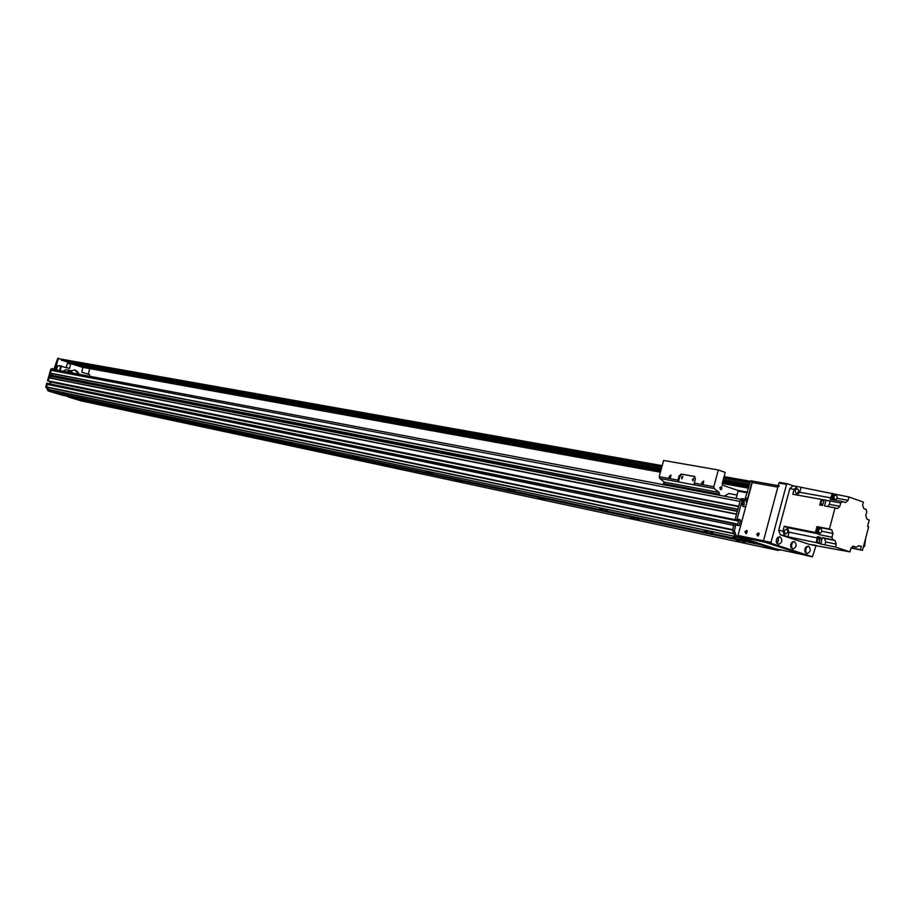 <?xml version="1.0" encoding="UTF-8"?>
<svg xmlns="http://www.w3.org/2000/svg" width="915" height="915" viewBox="0 0 915 915"><rect width="100%" height="100%" fill="white"/><g stroke="black" fill="none" stroke-linecap="round" stroke-linejoin="round"><path stroke-width="1.37" d="M61.74 394.148L63.627 394.708L61.74 394.148M86.342 401.536L88.206 402.085L86.342 401.536M59.372 393.622L61.888 394.365L59.372 393.622M83.94 400.999L86.433 401.731L83.94 400.999M105.362 405.585L107.89 406.329L105.362 405.585M80.451 398.094L83.002 398.837L80.451 398.094M151.009 415.364L153.617 416.131L151.009 415.364M125.366 407.621L128.02 408.399L125.366 407.621M200.82 426.024L203.519 426.825L200.82 426.024M174.422 418.018L177.167 418.83L174.422 418.018M255.377 437.713L258.19 438.537L255.377 437.713M228.212 429.421L231.06 430.256L228.212 429.421M315.412 450.569L318.34 451.427L315.412 450.569M287.436 441.979L290.41 442.86L287.436 441.979M381.795 464.786L384.849 465.678L381.795 464.786M352.996 455.887L356.084 456.791L352.996 455.887M455.59 480.581L458.77 481.519L455.59 480.581M425.933 471.351L429.158 472.3L425.933 471.351M538.089 498.252L541.417 499.235L538.089 498.252M507.585 488.667L510.97 489.662L507.585 488.667M630.95 518.142L634.438 519.171L630.95 518.142M599.611 508.18L603.157 509.22L599.611 508.18M736.243 540.685L739.926 541.772L736.243 540.685M704.115 530.334L707.855 531.443L704.115 530.334M107.856 406.146L109.754 406.706L107.856 406.146M82.899 398.643L84.832 399.203L82.899 398.643M153.697 415.959L155.664 416.542L153.697 415.959M128.031 408.204L130.022 408.799L128.031 408.204M203.736 426.676L205.772 427.282L203.736 426.676M177.316 418.658L179.386 419.264L177.316 418.658M258.568 438.422L260.683 439.051L258.568 438.422M231.369 430.119L233.508 430.759L231.369 430.119M318.912 451.347L321.108 451.999L318.912 451.347M290.901 442.746L293.132 443.409L290.901 442.746M385.65 465.644L387.937 466.318L385.65 465.644M356.804 456.722L359.126 457.409L356.804 456.722M459.845 481.53L462.235 482.239L459.845 481.53M430.153 472.277L432.589 472.998L430.153 472.277M542.835 499.304L545.34 500.048L542.835 499.304M512.297 489.697L514.848 490.451L512.297 489.697M636.268 519.32L638.899 520.097L636.268 519.32M604.907 509.335L607.571 510.124L604.907 509.335M761.074 544.894L68.133 396.95L81.138 400.85L778.207 550.441L761.074 544.894L760.651 543.887L753.194 541.474L752.336 542.069L734.848 536.396L733.864 533.674M763.762 546.529L766.576 547.364L763.762 546.529M77.135 399.512L78.987 400.049L77.135 399.512M742.259 542.023L745.027 542.835L742.259 542.023M68.133 396.95L67.39 396.218L68.373 396.515M734.848 536.396L48.358 391.025L61.534 394.971L752.336 542.069M733.178 536.636L736.026 537.482L733.178 536.636M53.962 392.558L55.838 393.107L53.962 392.558M710.109 531.649L712.934 532.484L710.109 531.649M778.974 549.835L778.207 550.441M742.168 504.417L743.712 504.211M743.38 504.096L742.019 503.845L743.38 504.096M744.032 503.021L742.168 502.655L744.032 503.01L742.66 501.889M51.148 370.323L739.995 501.409L738.702 506.235L50.336 373.16L51.148 370.323L52.681 369.271L740.647 499.281M49.787 375.047L737.845 509.438L737.41 511.05L49.513 375.985L49.948 374.933L737.902 509.232M48.815 381.281L736.072 520.006L735.202 519.274L736.552 514.253M738.702 519.56L740.521 520.372L739.114 525.587L736.884 525.29L736.964 524.272L737.582 524.444M738.485 521.093L50.828 382.047L50.325 383.797L50.691 381.704L738.622 520.578L738.588 519.526M736.895 524.535L737.376 525.233L738.771 520.017L740.521 520.372M46.814 387.114L732.846 529.911L46.814 387.114L47.1 384.369L733.59 525.313L734.379 523.38L736.964 524.272M46.711 386.954L732.869 529.682L734.013 523.689L47.374 383.419L734.368 523.38M68.225 363.266L68.316 362.306L61.362 360.144L61.602 359.195L58.263 358.669L55.415 368.562L51.423 369.385L48.129 380.823L47.511 380.697L48.792 381.281L48.129 380.823L49.124 377.769L736.609 514.036L49.147 377.769M51.114 378.158L51.229 376.545M737.341 511.313L49.604 376.168L737.307 511.416M51.938 375.322L52.041 373.72M738.634 506.498L50.416 373.331L738.599 506.613M48.358 391.025L47.58 389.252L48.815 387.605L732.824 530.037L48.815 387.605M733.59 525.279L47.111 384.357L47.374 383.419L734.379 523.38M736.106 498.412L738.256 490.417L747.498 492.121M738.05 491.126L747.315 492.83M89.544 376.237L89.762 374.658L89.315 376.191M89.762 374.658L81.892 372.222L82.808 367.395L71.267 363.804L67.39 363.552L71.267 363.804M70.695 364.147L69.483 368.39L60.733 366.229L59.486 370.552M60.138 370.678L61.511 365.92L57.656 365.657L60.733 366.229M71.221 370.792L75.053 369.912L79.525 374.338M78.164 372.702L78.484 374.144M78.198 374.086L77.523 371.696M77.855 374.029L76.837 370.987M74.767 369.866L78.69 374.178M66.292 367.395L67.39 363.552M56.421 369.969L57.656 365.657M88.217 374.178L89.807 368.619M737.135 520.12L48.129 380.823L737.135 520.12L735.202 519.274L740.418 499.819L741.859 498.572L743.518 498.892M47.374 383.419L46.356 386.954L48.072 390.419L45.75 386.828L46.768 383.293L47.374 383.419M47.511 380.697L50.805 369.26L52.372 368.665M47.626 383.236L46.768 383.293M760.742 544.002L66.772 396.092M48.095 390.488L47.454 390.293M49.719 383.671L50.314 381.589M54.008 369.145L57.656 358.554L58.732 358.314M45.75 386.828L46.356 386.954M61.602 359.195L662.197 465.644L61.602 359.195M753.514 481.29L752.141 481.69L747.635 498.503L746.205 499.75L743.609 498.904L742.179 500.15L736.952 519.629M738.462 519.263L737.845 520.361L736.072 520.006L48.804 381.281M738.496 519.263L740.338 519.88M735.763 524.043L734.482 530.975L736.243 535.778L737.524 536.201L735.877 535.847M738.359 535.424L737.582 536.213L735.843 535.847M777.441 549.183L779.203 549.56M779.477 549.801L781.044 549.949M745.988 505.778C743.323 507.596 742.031 506.59 742.099 502.758C743.929 499.51 745.508 499.476 746.834 502.644M735.317 525.759L733.567 525.393L735.305 525.748M735.786 535.835L734.493 535.412L732.743 530.609L733.567 525.393M732.743 530.609L734.482 530.975M780.724 550.201L777.716 549.423M734.493 535.412L736.243 535.778M742.088 502.895L743.06 505.183L744.238 504.645L744.25 501.763L742.088 502.895M742.683 505.034L743.357 501.5M737.273 525.416L739.114 525.587M744.97 499.35L750.38 481.382L752.793 481.061M758.283 535.938L759.073 533.571M803.736 554.81L764.997 542.206L737.513 536.396L776.046 548.886L803.736 554.81M739.686 535.927L738.302 535.641M746.446 533.468L747.223 531.123M793.202 485.819L787.323 483.749L779.717 482.422L778.928 483.029L763.487 540.822L763.842 541.829L804.857 555.176L812.451 556.8L771.391 543.418L771.025 542.412L763.487 540.822M778.928 483.029L786.534 484.367L787.323 483.749M786.534 484.367L771.025 542.412M763.842 541.829L771.391 543.418M816.1 545.374L812.451 556.8M776.732 543.407L778.528 540.479L778.036 537.082M776.195 542L776.995 538.157M776.309 539.69L779.797 536.648C782.943 539.907 782.439 542.549 778.299 544.539L776.309 539.69M791.063 548.062L792.356 541.817M790.549 546.655L791.338 542.904M790.674 544.402L794.129 541.371C797.228 544.619 796.725 547.239 792.63 549.217L790.674 544.402M805.234 552.66L806.515 546.507M804.743 551.253L805.509 547.593M804.868 549.057L808.288 546.038C811.353 549.263 810.85 551.871 806.801 553.838L804.868 549.057M797.011 486.517L792.973 485.785L789.794 488.633L794.071 489.388L797.262 486.528L848.96 496.982L848.068 500.311L836.962 498.332M815.105 545.168L809.764 544.471M809.34 544.379L780.289 534.783L778.676 530.254L789.794 488.633M859.002 545.82L861.358 546.358L860.477 549.686L862.456 550.35L868.667 526.857L867.546 526.468L869.25 520.017L866.997 519.228L865.784 515.637L866.78 511.908L866.07 509.403L863.817 508.614L862.605 505L863.371 502.106L848.96 496.982M794.071 489.388L792.779 494.249L821.212 499.373L820.469 502.163L822.013 504.897M820.469 502.163L819.714 504.988L822.574 505.515L824.072 499.887L825.982 500.242L824.484 505.869L835.052 507.814L829.413 529.03L831.735 529.819L832.982 533.445L831.975 537.219L832.707 539.747L835.018 540.513L824.472 538.386L825.719 541.966L824.941 544.883L835.475 547.056L850.001 551.882L850.881 548.554L853.42 546.255L856.211 547.17L852.448 546.415M821.212 499.373L824.026 500.048M822.928 499.933L820.675 501.409M819.325 538.317L817.964 538.535L816.923 540.125L816.958 542.103L818.33 543.258M818.273 543.27L820.275 543.579M787.975 536.796L784.555 535.664L782.943 531.112L784.235 526.251L787.357 527.646L788.959 532.175L787.975 536.796L816.294 542.606L817.427 536.659L819.714 537.425M816.294 542.606L817.701 543.075M822.722 504.943L822.047 504.908C820.309 502.735 820.663 501.088 823.111 499.945L823.694 500.185M823.74 500.368L823.088 500.07C820.766 501.157 820.435 502.724 822.082 504.783L822.757 504.817M822.802 504.645L823.957 500.311M784.235 526.251L815.402 532.473L816.969 526.594L829.413 529.03M827.126 500.505L828.086 500.734M825.982 500.242L840.759 502.964L842.692 501.614L830.191 499.373L832.387 493.334M801.037 487.821L799.596 492.27L797.102 495.026M834.777 499.59L834.194 500.093M834.103 494.409L833.897 494.363C831.426 495.53 831.072 497.2 832.833 499.396L833.188 499.476C831.392 497.257 831.746 495.587 834.217 494.42L834.583 494.523M842.692 501.614L845.563 502.598L848.068 500.311M825.719 541.966L836.253 544.116L835.018 540.513M836.253 544.116L835.475 547.056M858.865 545.786L856.211 547.17M840.759 502.964L839.879 506.292L829.299 504.359L827.755 506.475M835.052 507.814L837.351 508.58L839.879 506.292M813.618 545.271L850.001 551.882M824.941 544.883L820.195 543.899M819.119 543.304L818.399 543.281C816.66 541.108 817.026 539.461 819.508 538.34L820.08 538.58M820.08 538.741L819.485 538.466C817.129 539.53 816.775 541.097 818.433 543.155L819.142 543.178L820.275 537.231L817.427 536.659M819.989 543.476L819.417 543.293M819.165 543.075L820.069 538.798M831.975 537.219L819.543 534.726L815.402 532.473M821.041 543.59L822.173 537.62L832.707 539.747M816.969 526.594L820.366 528.413M819.543 534.726L819.932 533.239M818.822 527.944L818.616 527.898C816.089 529.042 815.723 530.723 817.495 532.942L817.816 533.01C816.031 530.792 816.409 529.11 818.936 527.955L819.302 528.069M819.005 533.079L818.204 533.033M819.188 528.069L818.925 528.001C816.443 529.133 816.077 530.78 817.827 532.965M818.273 533.056C816.523 530.872 816.889 529.213 819.371 528.081L819.943 528.332M819.989 528.527L819.348 528.218C816.992 529.282 816.638 530.86 818.307 532.93L819.119 532.919M819.565 533.182C817.907 531.112 818.262 529.533 820.618 528.458C822.494 530.403 822.208 531.992 819.76 533.228L819.565 533.182M785.505 533.88L785.688 533.925C788.204 532.69 788.501 531.077 786.58 529.087C784.144 530.174 783.789 531.764 785.505 533.88M824.472 538.386L822.173 537.62M861.358 546.358L858.442 545.763M851.167 547.788L860.477 549.686M862.456 550.35L851.064 548.028M863.474 546.472L864.549 546.472L863.566 546.141M864.549 546.472L865.704 538.089M829.299 504.359L830.18 501.054M834.48 494.523L834.217 494.466C831.781 495.61 831.426 497.257 833.153 499.418L833.576 499.487M834.377 499.521L833.599 499.499C831.872 497.337 832.227 495.678 834.663 494.535L835.235 494.775M835.281 494.969L834.64 494.672C832.33 495.758 831.998 497.325 833.634 499.373L834.491 499.35M834.915 499.601C833.279 497.543 833.611 495.976 835.91 494.889C837.808 496.788 837.557 498.378 835.143 499.659L834.915 499.601M796.29 493.425L796.53 493.482C799.024 492.19 799.287 490.577 797.32 488.633C794.941 489.742 794.597 491.332 796.29 493.425M747.086 530.86L746.034 532.175L746.183 533.594M744.89 531.798L746.583 530.448L747.281 531.341L746.08 533.628L744.89 531.798M758.935 533.308L757.872 534.635L758.02 536.076M756.716 534.257L758.432 532.907L759.141 533.8L757.929 536.11L756.716 534.257M777.842 487.1L763.705 540.01L762.881 540.696L738.622 535.584L738.245 534.657L752.221 482.537L777.842 487.1L779.26 485.831M753.628 481.301L778.23 485.648L753.628 481.301L752.221 482.537M728.9 493.528L724.211 496.159M70.203 372.577L69.414 371.787M68.396 372.233L70.009 371.787L71.462 372.817M62.792 371.181L66.235 369.706M66.921 371.959L70.226 370.449L72.914 373.091M719.739 487.649L721.695 486.631L721.695 489.239L720.631 489.719L719.739 487.649M694.885 476.624L681.252 474.027L679.01 476.04L679.914 476.349L678.404 481.931L677.901 480.112L679.01 476.04M682.155 474.336L679.914 476.349M681.252 474.027L694.691 476.498M702.08 484.573L701.702 482.628L703.715 480.993L703.086 484.756L694.279 483.131L695.389 479.014L694.359 476.383M694.279 483.131L694.771 484.973L678.404 481.931M692.438 479.449L692.907 480.844L693.753 478.373L692.438 479.449M681.538 477.458L681.995 478.842L682.83 476.383L681.538 477.458M664.667 484.904L664.496 482.171L659.658 478.419L659.212 476.669L663.604 460.462L718.309 469.978L713.803 486.734L714.238 488.541L719.133 492.407L719.293 495.232M669.357 478.534L669.002 476.635L670.947 475.022L670.329 478.717L659.212 476.669M738.222 490.554L722.324 485.11L725.138 472.346L718.309 469.978M663.238 484.641L664.004 481.793M67.779 396.344L760.651 543.887M736.964 524.089L737.639 524.226M50.76 381.875L738.554 520.841M738.176 519.731L738.782 519.857M48.975 377.872L736.552 514.264M742.191 502.61L743.723 502.907M742.237 502.484L743.609 502.747M742.031 503.936L743.232 504.165M47.569 389.413L733.876 533.742M47.58 389.252L733.784 533.456M48.678 387.663L732.801 530.174M50.805 369.26L51.423 369.385M57.656 358.554L58.263 358.669M54.809 368.436L55.415 368.562M748.55 488.21L722.164 483.417L748.55 488.21M660.424 472.209L82.476 367.292L660.424 472.209M748.676 487.741L722.29 482.948M660.538 471.763L80.165 366.572M748.745 487.478L722.358 482.697M660.607 471.511L78.896 366.183M749.019 486.448L722.621 481.69L749.019 486.46M660.87 470.55L73.921 364.639L660.87 470.55M749.145 485.968L722.747 481.221M660.996 470.093L71.61 363.918M749.225 485.705L722.827 480.958M661.065 469.841L68.213 363.141M749.522 484.607L723.113 479.872M661.351 468.8L68.396 362.477M749.591 484.344L723.182 479.609M661.419 468.549L68.316 362.306M749.98 482.868L723.571 478.156M661.797 467.153L61.362 360.144M750.106 482.422L723.696 477.722M661.9 466.73L61.214 359.835M750.311 481.622L723.902 476.944M662.105 465.975L61.351 359.366M750.414 481.279L723.994 476.589L750.414 481.279M740.418 499.819L742.179 500.15M745.874 498.172L747.635 498.503M750.38 481.382L752.141 481.69M782.943 531.112L778.676 530.254M799.596 492.27L830.934 497.874M784.555 535.664L780.289 534.783M822.036 538.878L820.137 538.489M788.959 532.175L817.289 537.917M818.536 533.891L787.357 527.646M821.853 531.238L832.982 533.445M819.28 527.383L831.735 529.819M762.881 540.696L763.51 540.902M739.766 535.95L738.622 535.584M713.803 486.734L703.086 484.756M677.901 480.112L670.329 478.717M714.238 488.541L694.714 484.927M678.347 481.885L659.658 478.419M719.567 494.203L664.942 483.921M719.133 492.407L664.496 482.171M49.948 374.933L737.902 509.22M52.681 369.271L740.658 499.27M47.031 383.122L47.637 383.248M58.766 358.314L58.16 358.211M52.441 368.676L51.835 368.562M741.859 498.572L743.609 498.904M751.089 480.752L752.851 481.073M797.262 486.528L792.973 485.785M823.088 500.07L823.98 500.231M818.605 543.201L819.794 543.453M819.485 538.466L820.115 538.592M818.49 532.976L819.68 533.216M819.348 528.218L820.618 528.458M813.767 545.317L809.603 544.448M833.897 494.363L834.663 494.535M833.862 499.43L835.063 499.636M834.64 494.672L835.91 494.889M739.732 535.938L738.577 535.572M728.683 493.494L736.998 495.049M70.226 370.449L66.074 369.683"/></g></svg>
